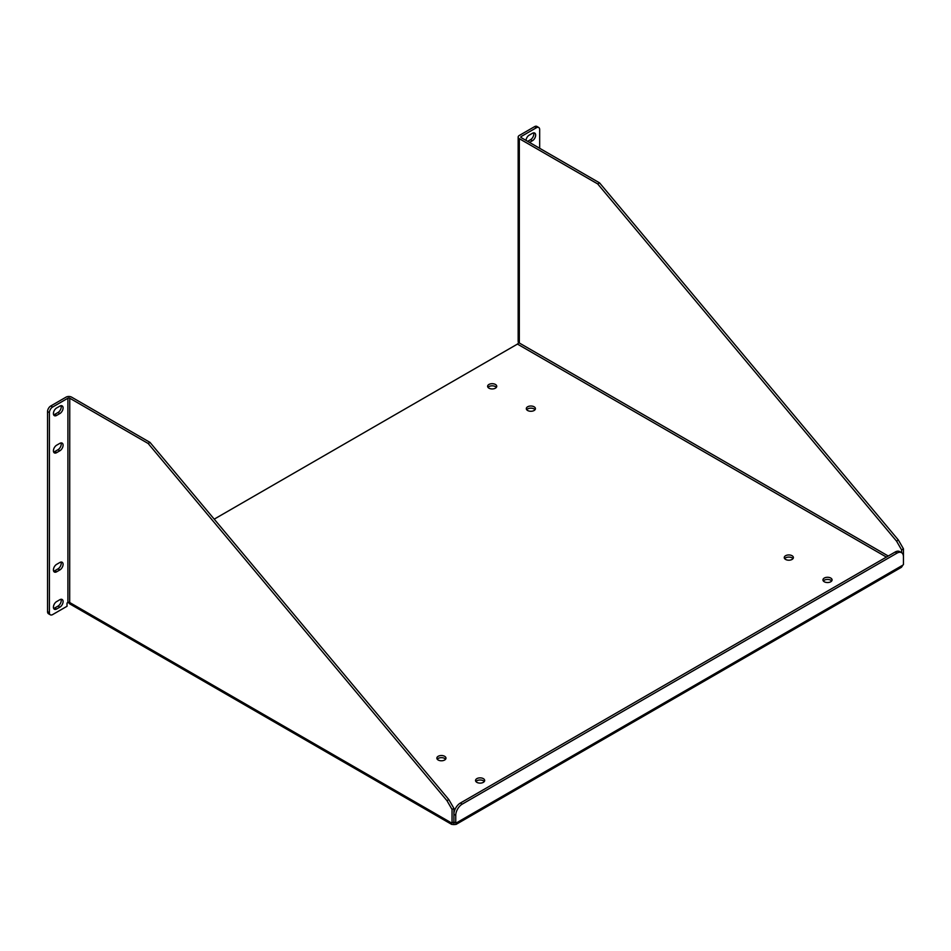 <?xml version="1.0" encoding="UTF-8"?>
<svg xmlns="http://www.w3.org/2000/svg" width="951" height="951" viewBox="0 0 951 951"><rect width="100%" height="100%" fill="white"/><g stroke="black" fill="none" stroke-linecap="round" stroke-linejoin="round"><path stroke-width="1.43" d="M535.033 409.726A4.565 2.627 0 0 0 530.872 408.169A4.565 2.627 0 0 0 526.699 409.726M445.579 759.219A4.565 2.627 0 0 0 441.419 757.662A4.565 2.627 0 0 0 437.246 759.219M792.979 558.653A4.565 2.627 0 0 0 788.819 557.096A4.565 2.627 0 0 0 784.658 558.653M496.339 387.39A4.565 2.627 0 0 0 492.178 385.821A4.565 2.627 0 0 0 488.018 387.39M831.673 580.99A4.565 2.627 0 0 0 827.513 579.432A4.565 2.627 0 0 0 823.352 580.99M484.273 781.567A4.565 2.627 0 0 0 480.1 779.998A4.565 2.627 0 0 0 475.94 781.567M518.545 342.372L518.39 342.467A1.308 0.761 120 0 1 517.451 344.084L214.213 519.151M68.841 602.328A3.935 2.271 120 0 0 69.649 603.826L451.677 824.386L451.487 822.948A2.009 1.153 60 0 1 452.034 823.007L452.034 809.432L446.958 800.647L148.154 443.487L69.756 398.219L69.696 602.518M456.111 824.386L901.465 567.271L902.903 565.108A2.009 1.153 -60 0 1 903.45 564.525L903.45 556.834A9.118 5.266 120 0 0 901.56 552.662A9.118 5.266 120 0 0 897.007 553.113L462.21 804.142A9.118 5.266 120 0 0 455.755 815.304L455.755 823.007A2.009 1.153 -60 0 1 456.302 822.948L456.111 824.386L453.9 824.576L453.9 822.187L453.9 824.576L451.677 824.386M453.9 824.339L453.675 822.056M527.65 410.511A4.565 2.627 180 0 1 526.307 408.657A4.565 2.627 180 0 1 530.872 406.018A4.565 2.627 180 0 1 535.425 408.657A4.565 2.627 180 0 1 532.619 411.082A4.565 2.627 180 0 1 527.65 410.511M438.185 760.015A4.565 2.627 180 0 1 436.854 758.149A4.565 2.627 180 0 1 441.419 755.522A4.565 2.627 180 0 1 445.971 758.149A4.565 2.627 180 0 1 443.154 760.586A4.565 2.627 180 0 1 438.185 760.015M785.597 559.438A4.565 2.627 180 0 1 784.254 557.583A4.565 2.627 180 0 1 788.819 554.944A4.565 2.627 180 0 1 793.384 557.583A4.565 2.627 180 0 1 790.566 560.008A4.565 2.627 180 0 1 785.597 559.438M488.957 388.174A4.565 2.627 180 0 1 487.613 386.308A4.565 2.627 180 0 1 492.178 383.681A4.565 2.627 180 0 1 496.743 386.308A4.565 2.627 180 0 1 493.926 388.745A4.565 2.627 180 0 1 488.957 388.174M824.291 581.774A4.565 2.627 180 0 1 822.948 579.92A4.565 2.627 180 0 1 827.513 577.281A4.565 2.627 180 0 1 832.077 579.92A4.565 2.627 180 0 1 829.26 582.345A4.565 2.627 180 0 1 824.291 581.774M476.879 782.352A4.565 2.627 180 0 1 475.548 780.486A4.565 2.627 180 0 1 480.1 777.859A4.565 2.627 180 0 1 484.665 780.486A4.565 2.627 180 0 1 481.848 782.923A4.565 2.627 180 0 1 476.879 782.352M903.45 562.386L903.45 548.822L898.374 540.025L599.558 182.865L521.172 137.61A1.308 0.761 180 0 1 521.172 136.528L521.172 137.61M599.558 182.865L597.703 183.935L519.317 138.68A3.935 2.271 180 0 1 518.164 137.063L518.164 341.397A3.935 2.271 0 0 0 519.317 343.002L518.39 342.467M451.487 822.948L69.756 602.554A1.308 0.761 0 0 0 67.901 602.554L67.901 398.219A1.308 0.761 180 0 1 69.756 398.219M901.596 552.674L901.596 549.892L903.45 548.822M518.164 137.063A3.935 2.271 180 0 1 519.317 135.458L534.581 126.649L536.447 127.719L521.172 136.528M898.374 540.025L896.52 541.095L597.703 183.935M901.596 549.892L896.52 541.095M67.901 398.219L52.626 407.04L50.772 405.97L66.047 397.149A3.935 2.271 180 0 1 71.622 397.149L150.008 442.405L148.154 443.487M150.008 442.405L448.824 799.577L446.958 800.647M448.824 799.577L453.9 808.362L452.034 809.432M453.9 808.362L453.9 821.926L452.034 823.007M901.56 552.662L899.705 551.592A9.118 5.266 120 0 0 895.141 552.044L897.007 553.113M455.755 823.007L453.9 821.926L453.9 814.234L455.755 815.304M462.21 804.142L460.343 803.06A9.118 5.266 120 0 0 453.9 814.234M460.343 803.06L895.141 552.044M536.447 127.719A4.565 2.627 -60 0 1 538.718 127.493A4.565 2.627 -60 0 1 539.669 129.574L539.669 148.285M529.505 142.412L532.429 140.724A4.565 2.627 120 0 0 535.413 136.706A4.565 2.627 120 0 0 534.712 133.057A4.565 2.627 120 0 0 532.429 133.283L529.208 135.137A4.565 2.627 120 0 0 525.998 140.391M538.718 127.493L536.863 126.424A4.565 2.627 120 0 0 534.581 126.649M527.65 141.342L530.575 139.654A4.565 2.627 120 0 0 533.582 132.855M50.355 614.81A4.565 2.627 -60 0 1 49.404 612.729L47.55 611.648A4.565 2.627 -60 0 0 48.489 613.74L50.355 614.81A4.565 2.627 -60 0 0 52.626 614.584L67.022 606.274L67.022 603.053L67.901 602.554M49.404 612.729L49.404 412.627A4.565 2.627 -60 0 1 52.626 407.04M56.644 445.199A4.565 2.627 120 0 0 53.66 449.217A4.565 2.627 120 0 0 54.362 452.878A4.565 2.627 120 0 0 56.644 452.652L59.865 450.786A4.565 2.627 120 0 0 62.849 446.768A4.565 2.627 120 0 0 62.148 443.118A4.565 2.627 120 0 0 59.865 443.344L56.644 445.199M56.644 564.347A4.565 2.627 120 0 0 53.66 568.365A4.565 2.627 120 0 0 54.362 572.015A4.565 2.627 120 0 0 56.644 571.789L59.865 569.934A4.565 2.627 120 0 0 62.849 565.916A4.565 2.627 120 0 0 62.148 562.255A4.565 2.627 120 0 0 59.865 562.481L56.644 564.347M56.644 601.579A4.565 2.627 120 0 0 53.66 605.597A4.565 2.627 120 0 0 54.362 609.246A4.565 2.627 120 0 0 56.644 609.02L59.865 607.166A4.565 2.627 120 0 0 62.849 603.148A4.565 2.627 120 0 0 62.148 599.487A4.565 2.627 120 0 0 59.865 599.712L56.644 601.579M56.644 407.967A4.565 2.627 120 0 0 53.66 411.985A4.565 2.627 120 0 0 54.362 415.646A4.565 2.627 120 0 0 56.644 415.421L59.865 413.554A4.565 2.627 120 0 0 62.849 409.536A4.565 2.627 120 0 0 62.148 405.887A4.565 2.627 120 0 0 59.865 406.113L56.644 407.967M53.636 451.998A4.565 2.627 120 0 0 54.789 451.582L58.011 449.716A4.565 2.627 120 0 0 61.019 442.928M53.636 571.135A4.565 2.627 120 0 0 54.789 570.719L58.011 568.864A4.565 2.627 120 0 0 61.019 562.065M53.636 608.367A4.565 2.627 120 0 0 54.789 607.951L58.011 606.096A4.565 2.627 120 0 0 61.019 599.296M53.636 414.767A4.565 2.627 120 0 0 54.789 414.351L58.011 412.484A4.565 2.627 120 0 0 61.019 405.697M47.55 611.648L47.55 411.557A4.565 2.627 -60 0 1 50.772 405.97M902.903 565.108L456.302 822.948M517.451 344.084L886.403 557.084M519.317 138.68L519.317 343.002L888.258 556.014M47.55 411.557L49.404 412.627M532.429 140.724L530.575 139.654M56.644 452.652L54.789 451.582M58.011 449.716L59.865 450.786M56.644 571.789L54.789 570.719M58.011 568.864L59.865 569.934M56.644 609.02L54.789 607.951M58.011 606.096L59.865 607.166M56.644 415.421L54.789 414.351M58.011 412.484L59.865 413.554"/></g></svg>
